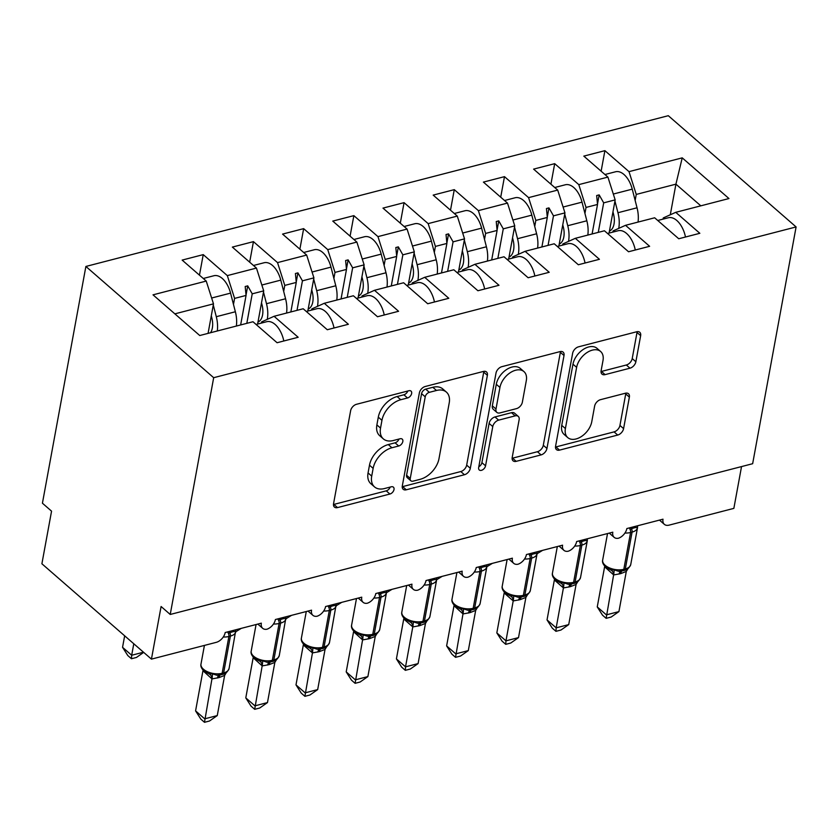 <?xml version="1.0" encoding="UTF-8"?>
<svg xmlns="http://www.w3.org/2000/svg" width="838" height="838" viewBox="0 0 838 838"><rect width="100%" height="100%" fill="white"/><g stroke="black" fill="none" stroke-linecap="round" stroke-linejoin="round"><path stroke-width="1.26" d="M411.647 393.462A4.316 2.755 131 0 0 411.029 391.105A4.316 2.755 131 0 0 408.86 390.738L356.496 404.293A6.17 3.928 131 0 0 350.619 410.735L333.555 503.701A6.17 3.928 131 0 0 334.435 507.074A6.17 3.928 131 0 0 337.536 507.587L389.9 494.032A4.316 2.755 131 0 0 394.017 489.518A4.316 2.755 131 0 0 393.399 487.161A4.316 2.755 131 0 0 391.231 486.805L384.453 488.554A19.735 12.58 131 0 1 374.534 486.909A19.735 12.58 131 0 1 371.716 476.11L373.14 468.369A19.735 12.58 131 0 1 391.943 447.754L398.72 446.005A4.316 2.755 131 0 0 402.827 441.49A4.316 2.755 131 0 0 402.219 439.133A4.316 2.755 131 0 0 400.04 438.777L393.273 440.526A19.735 12.58 131 0 1 383.343 438.882A19.735 12.58 131 0 1 380.536 428.082L381.95 420.33A19.735 12.58 131 0 1 400.753 399.726L407.53 397.977A4.316 2.755 131 0 0 411.647 393.462M629.987 368.186A6.17 3.928 131 0 0 635.864 361.744L640.651 335.661A6.17 3.928 131 0 0 639.771 332.288A6.17 3.928 131 0 0 636.671 331.775L578.513 346.827A6.17 3.928 131 0 0 572.637 353.269L555.584 446.225A6.17 3.928 131 0 0 556.463 449.597A6.17 3.928 131 0 0 559.564 450.111L617.711 435.058A6.17 3.928 131 0 0 623.587 428.627L629.369 397.118A6.17 3.928 131 0 0 628.49 393.745A6.17 3.928 131 0 0 625.389 393.232L600.5 399.674A6.17 3.928 131 0 0 594.624 406.116L591.764 421.734A16.498 10.517 131 0 1 581.52 436.451A16.498 10.517 131 0 1 567.745 437.593A16.498 10.517 131 0 1 565.399 428.564L576.628 367.358A16.498 10.517 131 0 1 586.862 352.651A16.498 10.517 131 0 1 600.637 351.51A16.498 10.517 131 0 1 602.993 360.539L601.118 370.742A6.17 3.928 131 0 0 601.998 374.115A6.17 3.928 131 0 0 605.099 374.628L629.987 368.186L626.342 365.001A6.17 3.928 131 0 0 632.219 358.57L636.995 332.487A6.17 3.928 131 0 0 637.09 331.68M213.68 377.697L796.1 226.941L668.305 115.696L85.885 266.453L213.68 377.697L170.229 614.464L161.095 606.513L151.437 659.129L216.214 642.358A9.428 6.002 131 0 0 225.192 632.522L261.341 623.168A9.428 6.002 -49 0 0 262.682 628.322A9.428 6.002 -49 0 0 266.924 629.223A9.428 6.002 131 0 0 275.398 619.523L311.547 610.169A9.428 6.002 -49 0 0 312.888 615.322A9.428 6.002 -49 0 0 317.131 616.223A9.428 6.002 131 0 0 325.605 606.523L361.754 597.169A9.428 6.002 -49 0 0 363.105 602.333A9.428 6.002 -49 0 0 367.337 603.224A9.428 6.002 131 0 0 375.812 593.534L411.961 584.17A9.428 6.002 -49 0 0 413.312 589.334A9.428 6.002 -49 0 0 417.554 590.224A9.428 6.002 131 0 0 426.029 580.535L462.178 571.181A9.428 6.002 -49 0 0 463.519 576.335A9.428 6.002 -49 0 0 467.761 577.235A9.428 6.002 131 0 0 476.235 567.535L512.385 558.181A9.428 6.002 -49 0 0 513.725 563.346A9.428 6.002 -49 0 0 517.968 564.236A9.428 6.002 131 0 0 526.442 554.547L562.591 545.182A9.428 6.002 -49 0 0 563.932 550.346A9.428 6.002 -49 0 0 568.174 551.236A9.428 6.002 131 0 0 576.649 541.547L612.798 532.193A9.428 6.002 -49 0 0 614.149 537.347A9.428 6.002 -49 0 0 618.381 538.247A9.428 6.002 131 0 0 626.855 528.548L663.005 519.193A9.428 6.002 -49 0 0 664.356 524.347A9.428 6.002 -49 0 0 669.091 525.133L733.858 508.373L741.536 466.577M796.1 226.941L752.65 463.707L170.229 614.464M487.381 375.34A6.17 3.928 131 0 0 486.501 371.957A6.17 3.928 131 0 0 483.4 371.444L425.243 386.496A6.17 3.928 131 0 0 419.367 392.938L402.313 485.904A6.17 3.928 131 0 0 403.193 489.277A6.17 3.928 131 0 0 406.294 489.79L464.441 474.737A6.17 3.928 131 0 0 470.317 468.295L487.381 375.34L483.725 372.156A6.17 3.928 131 0 0 483.819 371.36M501.878 366.667L560.035 351.614A6.17 3.928 131 0 1 563.136 352.128A6.17 3.928 131 0 1 564.016 355.501L546.952 448.456A6.17 3.928 131 0 1 541.076 454.898L516.187 461.34A6.17 3.928 131 0 1 513.086 460.827A6.17 3.928 131 0 1 512.207 457.454L519.131 419.754A6.17 3.928 131 0 0 518.251 416.381A6.17 3.928 131 0 0 515.15 415.868L498.641 420.142A6.17 3.928 131 0 0 492.765 426.573L485.558 465.823A4.316 2.755 131 0 1 482.877 469.678A4.316 2.755 131 0 1 479.273 469.971A4.316 2.755 131 0 1 478.655 467.614L496.002 373.109A6.17 3.928 131 0 1 501.878 366.667M199.465 275.168L203.236 254.626L182.15 260.094L206.242 281.065L153.019 294.84L199.758 335.525L252.982 321.75L277.085 342.732L298.171 337.274L274.068 316.293L303.188 308.761L327.291 329.732L348.378 324.275L324.275 303.293L353.395 295.762L377.498 316.743L398.584 311.275L374.481 290.304L403.612 282.762L427.705 303.744L448.791 298.286L424.698 277.305L453.819 269.763L477.911 290.744L498.998 285.287L474.905 264.305L504.026 256.774L528.129 277.745L549.215 272.287L525.112 251.316L554.232 243.774L578.335 264.756L599.421 259.298L575.318 238.317L604.439 230.775L628.542 251.756L649.628 246.299L625.525 225.317L654.646 217.786L678.749 238.757L699.835 233.299L675.742 212.328L663.277 217.943L663.057 219.116M601.129 171.193L604.9 150.662L583.814 156.119L607.917 177.101L578.796 184.632L586.045 207.426L584.934 213.449M609.069 233.09L615.165 199.884L607.917 177.101M550.922 184.192L554.693 163.661L533.607 169.119L557.699 190.09L528.579 197.632L535.838 220.415L534.728 226.449M558.862 246.089L564.959 212.883L557.699 190.09M500.715 197.192L504.486 176.65L483.4 182.108L507.493 203.089L478.372 210.631L485.621 233.414L484.521 239.438M508.656 259.078L514.752 225.872L507.493 203.089M450.509 210.181L454.28 189.65L433.183 195.107L457.286 216.089L428.166 223.62L435.414 246.414L434.314 252.437M458.449 272.078L464.535 238.872L457.286 216.089M400.302 223.18L404.063 202.649L382.976 208.107L407.079 229.078L377.959 236.62L385.208 259.403L384.108 265.437M408.232 285.077L414.328 251.871L407.079 229.078M350.085 236.18L353.856 215.638L332.77 221.096L356.873 242.077L327.752 249.619L335.001 272.402L333.891 278.426M358.025 298.077L364.121 264.871L356.873 242.077M299.878 249.169L303.649 228.638L282.563 234.095L306.666 255.077L277.535 262.608L284.794 285.402L283.684 291.425M307.818 311.066L313.915 277.86L306.666 255.077M249.672 262.168L253.443 241.637L232.356 247.095L256.449 268.076L227.328 275.608L203.236 254.626M257.612 324.065L263.708 290.859L256.449 268.076M208.075 333.377L213.491 303.859L206.242 281.065M151.437 659.129L41.9 563.775L51.558 511.159L42.424 503.209L85.885 266.453M670.295 214.779L675.92 184.161L636.252 194.426L635.141 200.45M636.252 194.426L629.003 171.643L604.9 150.662M554.693 163.661L578.796 184.632M625.525 225.317L613.06 230.942L612.85 232.116M504.486 176.65L528.579 197.632M575.318 238.317L562.853 243.942L562.644 245.105M454.28 189.65L478.372 210.631M525.112 251.316L512.647 256.941L512.437 258.104M404.063 202.649L428.166 223.62M474.905 264.305L462.44 269.93L462.22 271.103M353.856 215.638L377.959 236.62M424.698 277.305L412.233 282.93L412.013 284.092M303.649 228.638L327.752 249.619M374.481 290.304L362.016 295.929L361.807 297.092M253.443 241.637L277.535 262.608M324.275 303.293L311.809 308.918L311.6 310.091M700.819 205.834L675.92 184.161L682.226 157.858L629.003 171.643M682.226 157.858L728.955 198.543L675.742 212.328M592.099 233.97L597.525 204.451L586.045 207.426M615.165 199.884L603.685 202.859L599.17 194.887L596.666 195.537L597.525 204.451M598.269 232.377L603.685 202.859M541.893 246.969L547.308 217.451L535.838 220.415M564.959 212.883L553.478 215.848L548.963 207.887L546.449 208.536L547.308 217.451M548.062 245.377L553.478 215.848M491.686 259.969L497.102 230.44L485.621 233.414M514.752 225.872L503.271 228.847L498.757 220.886L496.243 221.536L497.102 230.44M497.856 258.366L503.271 228.847M441.479 272.958L446.895 243.439L435.414 246.414M464.535 238.872L453.065 241.847L448.55 233.875L446.036 234.525L446.895 243.439M447.639 271.365L453.065 241.847M391.273 285.957L396.688 256.438L385.208 259.403M414.328 251.871L402.848 254.836L398.343 246.875L395.829 247.524L396.688 256.438M397.432 284.365L402.848 254.836M341.056 298.957L346.482 269.438L335.001 272.402M364.121 264.871L352.641 267.835L348.126 259.874L345.623 260.524L346.482 269.438M347.225 297.354L352.641 267.835M290.849 311.946L296.264 282.427L284.794 285.402M313.915 277.86L302.434 280.835L297.919 272.863L295.416 273.513L296.264 282.427M297.019 310.353L302.434 280.835M261.393 323.091L261.603 321.918L274.068 316.293M240.642 324.945L246.058 295.426L234.588 298.401L233.477 304.424M263.708 290.859L252.228 293.834L247.713 285.863L245.199 286.512L246.058 295.426M246.812 323.353L252.228 293.834M234.588 298.401L227.328 275.608M213.491 303.859L174.859 313.852M246.026 295.06L247.713 285.863M296.233 282.06L297.919 272.863M346.44 269.061L348.126 259.874M396.646 256.072L398.343 246.875M446.864 243.072L448.55 233.875M497.07 230.073L498.757 220.886M547.277 217.084L548.963 207.887M597.484 204.084L599.17 194.887M407.792 391.021A4.316 2.755 131 0 1 403.885 394.792L397.107 396.552A19.735 12.58 131 0 0 378.305 417.156L381.95 420.33M383.343 438.882L379.698 435.708A19.735 12.58 131 0 1 376.88 424.908L378.305 417.156M374.534 486.909L370.878 483.736A19.735 12.58 131 0 1 368.06 472.936L369.485 465.184A19.735 12.58 131 0 1 388.287 444.58L395.065 442.82A4.316 2.755 131 0 0 398.982 439.049M333.472 504.497A6.17 3.928 131 0 0 333.891 504.403L386.255 490.848A4.316 2.755 131 0 0 390.162 487.077M402.219 486.7A6.17 3.928 131 0 0 402.638 486.606L460.795 471.553A6.17 3.928 131 0 0 466.672 465.121L483.725 372.156M429.339 392.331A4.316 2.755 131 0 0 425.222 396.835L410.253 478.435A4.316 2.755 131 0 0 410.871 480.792A4.316 2.755 131 0 0 413.04 481.159L420.184 479.305A19.735 12.58 131 0 0 438.986 458.7L449.22 402.921A19.735 12.58 131 0 0 446.413 392.121A19.735 12.58 131 0 0 436.483 390.477L429.339 392.331L425.694 389.146A4.316 2.755 131 0 0 421.577 393.661L425.222 396.835M410.871 480.792L407.216 477.618A4.316 2.755 131 0 1 406.598 475.251L421.577 393.661M446.413 392.121L442.757 388.937A19.735 12.58 131 0 0 432.837 387.303L436.483 390.477M425.694 389.146L432.837 387.303M512.123 458.25A6.17 3.928 131 0 0 512.542 458.166L537.43 451.724A6.17 3.928 131 0 0 543.307 445.282L560.36 352.327A6.17 3.928 131 0 0 560.454 351.52M518.251 416.381L514.595 413.197A6.17 3.928 131 0 0 511.494 412.684L494.986 416.957A6.17 3.928 131 0 0 489.109 423.4L481.913 462.649L485.558 465.823M478.823 466.745A4.316 2.755 131 0 0 481.913 462.649M526.306 380.63A16.498 10.517 131 0 0 523.96 371.601A16.498 10.517 131 0 0 510.185 372.742A16.498 10.517 131 0 0 499.94 387.46L495.991 409.017A6.17 3.928 131 0 0 496.861 412.39A6.17 3.928 131 0 0 499.972 412.904L516.48 408.63A6.17 3.928 131 0 0 522.357 402.198L526.306 380.63M523.96 371.601L520.304 368.427A16.498 10.517 131 0 0 506.529 369.568A16.498 10.517 131 0 0 496.295 384.275L499.94 387.46M496.861 412.39L493.215 409.216A6.17 3.928 131 0 1 492.335 405.843L496.295 384.275M601.035 371.538A6.17 3.928 131 0 0 601.454 371.444L626.342 365.001M600.637 351.51L596.991 348.325A16.498 10.517 131 0 0 583.217 349.467A16.498 10.517 131 0 0 572.972 364.184L576.628 367.358M567.745 437.593L564.1 434.409A16.498 10.517 131 0 1 561.743 425.379L572.972 364.184M555.489 447.031A6.17 3.928 131 0 0 555.908 446.937L614.065 431.884A6.17 3.928 131 0 0 619.942 425.442L625.724 393.944A6.17 3.928 131 0 0 625.808 393.137M208.903 673.846L203.938 670.987C201.403 668.452 200.429 666.137 200.994 664.031A13.513 7.081 10.4 0 0 203.487 669.258A13.513 7.081 10.4 0 0 222.133 673.302A3.143 1.77 75.5 0 1 221.096 674.758L216.864 675.271L212.548 673.846L208.903 673.846A6.913 5.29 110.9 0 1 211.951 678.874L202.943 670.714M195.579 710.886L204.702 718.826L217.262 715.579L209.5 721.005L204.482 722.304L200.837 719.13L195.579 710.886L202.911 670.955M204.482 722.304L211.951 678.874M217.262 715.579L224.636 675.418L218.969 677.617L212.035 678.895M235.488 629.851L235.698 631.8C234.577 631.265 232.608 631.611 229.811 632.826L228.303 633.214A3.143 1.77 75.5 0 1 228.9 636.471A13.513 7.081 -169.6 0 1 223.275 637.006M212.548 673.846L212.077 678.665M226.438 672.401L224.636 675.418M283.81 340.993A20.95 11.826 -104.5 0 0 266.662 321.719L256.093 324.463M124.663 635.812L122.547 647.313L131.681 655.253L133.787 643.762M143.696 652.383L136.468 657.442L131.451 658.741L131.681 655.253L143.487 652.205M131.451 658.741L127.805 655.557L122.547 647.313M203.278 278.488L213.858 275.744A20.95 11.826 75.5 0 1 230.565 293.122L235.363 311.757A23.873 13.471 75.5 0 1 236.358 326.055M213.281 305.022L216.288 316.701A23.873 13.471 75.5 0 1 217.283 330.989M210.506 332.749A15.702 8.862 -104.5 0 0 211.815 317.832L211.302 315.821M253.485 265.489L264.064 262.755A20.95 11.826 75.5 0 1 280.772 280.122L285.569 298.757A23.873 13.471 75.5 0 1 286.565 313.056M263.488 292.022L266.494 303.702A23.873 13.471 75.5 0 1 267.259 319.362M257.978 322.033A15.702 8.862 -104.5 0 0 262.032 304.833L261.508 302.822M241.323 628.343L235.834 631.716A13.513 7.081 -169.6 0 1 230.398 636.084L228.9 636.471L222.133 673.302L223.641 672.914A13.513 7.081 10.4 0 0 229.078 668.515L235.876 629.757M303.691 252.489L314.271 249.755A20.95 11.826 75.5 0 1 330.979 267.123L335.787 285.768A23.873 13.471 75.5 0 1 336.782 300.067M313.695 279.033L316.701 290.702A23.873 13.471 75.5 0 1 317.466 306.373M308.195 309.033A15.702 8.862 -104.5 0 0 312.239 291.844L311.715 289.822M291.53 615.354L286.041 618.727A13.513 7.081 -169.6 0 1 280.604 623.084L279.106 623.472A13.513 7.081 -169.6 0 1 273.481 624.006M353.908 239.5L364.478 236.756A20.95 11.826 75.5 0 1 381.196 254.124L385.993 272.769A23.873 13.471 75.5 0 1 386.988 287.067M363.912 266.034L366.908 277.713A23.873 13.471 75.5 0 1 367.683 293.373M358.402 296.034A15.702 8.862 -104.5 0 0 362.445 278.845L361.922 276.833M341.736 602.354L336.248 605.727A13.513 7.081 -169.6 0 1 330.821 610.085L329.313 610.483A13.513 7.081 -169.6 0 1 323.688 611.007M404.115 226.501L414.684 223.767A20.95 11.826 75.5 0 1 431.402 241.135L436.2 259.77A23.873 13.471 75.5 0 1 437.195 274.068M414.119 253.034L417.125 264.714A23.873 13.471 75.5 0 1 417.89 280.374M408.609 283.045A15.702 8.862 -104.5 0 0 412.652 265.845L412.139 263.834M267.144 662.282L262.755 660.857L259.11 660.847A6.913 5.29 110.9 0 1 262.168 665.875L253.16 657.725M245.785 697.886L254.92 705.837L267.469 702.579L259.707 708.016L254.689 709.315L251.044 706.141L245.785 697.886L253.118 657.956M254.689 709.315L262.168 665.875M267.469 702.579L274.843 662.418L269.176 664.628L262.242 665.906M285.695 616.862L285.905 618.8C284.784 618.266 282.825 618.612 280.018 619.827L278.509 620.214A3.143 1.77 75.5 0 1 279.106 623.472L272.34 660.302A3.143 1.77 75.5 0 1 271.303 661.758L272.811 661.371A3.143 1.77 -104.5 0 0 273.848 659.915A13.513 7.081 10.4 0 0 279.284 655.515L286.083 616.758M262.755 660.857L262.284 665.665M276.645 659.401L274.843 662.418M334.027 327.993A20.95 11.826 -104.5 0 0 316.869 308.719L306.299 311.464M321.509 648.759L317.277 649.282L312.972 647.858L309.327 647.858L304.351 644.988C301.827 642.463 300.842 640.148 301.418 638.032A13.513 7.081 10.4 0 0 303.911 643.27A13.513 7.081 10.4 0 0 322.557 647.313A3.143 1.77 75.5 0 1 321.509 648.759L323.018 648.371A3.143 1.77 -104.5 0 0 324.055 646.915A13.513 7.081 10.4 0 0 329.491 642.526L336.289 603.758M295.992 684.887L305.126 692.837L317.675 689.59L309.913 695.016L304.896 696.315L301.251 693.141L295.992 684.887L303.366 644.726M304.896 696.315L312.448 652.907L303.325 644.956M317.675 689.59L325.05 649.419L319.383 651.629L312.448 652.907M335.902 603.863L336.111 605.811C334.991 605.277 333.032 605.612 330.224 606.827L328.716 607.215A3.143 1.77 75.5 0 1 329.313 610.483L322.557 647.313L324.055 646.915L330.821 610.085A3.143 1.77 -104.5 0 0 330.224 606.827A6.913 3.897 -104.5 0 1 329.596 605.497M312.972 647.858L312.49 652.676M326.851 646.412L325.05 649.419M384.233 314.994A20.95 11.826 -104.5 0 0 367.086 295.73L356.506 298.464M367.568 636.283L363.179 634.858L359.533 634.858A6.913 5.29 110.9 0 1 362.582 639.876L353.573 631.726M346.209 671.898L355.333 679.838L367.882 676.591L360.12 682.017L355.103 683.316L351.457 680.142L346.209 671.898L353.531 631.967M355.103 683.316L362.582 639.876M367.882 676.591L375.256 636.419L369.589 638.629L362.665 639.907M386.109 590.863L386.318 592.812C385.197 592.277 383.238 592.613 380.431 593.838L378.923 594.226A3.143 1.77 75.5 0 1 379.52 597.484A13.513 7.081 -169.6 0 1 373.905 598.018M363.179 634.858L362.697 639.677M377.058 633.413L375.256 636.419M434.44 301.994A20.95 11.826 -104.5 0 0 417.293 282.731L406.713 285.465M405.32 670.327L405.54 666.839L418.099 663.591L410.327 669.028L405.32 670.327L401.664 667.142L396.416 658.898L405.54 666.839L412.788 626.887A6.913 5.29 110.9 0 0 409.74 621.859L413.385 621.869L417.774 623.294M396.416 658.898L403.78 618.737M412.788 626.887L403.738 618.968M418.099 663.591L425.474 623.43L419.796 625.64L412.872 626.918M436.326 577.874L436.525 579.812C435.414 579.278 433.445 579.624 430.638 580.839L429.14 581.226A3.143 1.77 75.5 0 1 429.726 584.484A13.513 7.081 -169.6 0 1 424.112 585.018M413.385 621.869L412.914 626.677M427.265 620.413L425.474 623.43M484.647 289.005A20.95 11.826 -104.5 0 0 467.499 269.731L456.92 272.476M391.943 589.355L386.454 592.728M454.322 213.501L464.901 210.767A20.95 11.826 75.5 0 1 481.609 228.135L486.407 246.781A23.873 13.471 75.5 0 1 487.402 261.068M464.325 240.045L467.332 251.714A23.873 13.471 75.5 0 1 468.096 267.385M458.815 270.046A15.702 8.862 -104.5 0 0 462.859 252.856L462.346 250.834M459.947 608.859L454.982 606C452.447 603.475 451.473 601.16 452.038 599.044A13.513 7.081 10.4 0 0 454.531 604.282A13.513 7.081 10.4 0 0 473.177 608.325A3.143 1.77 75.5 0 1 472.14 609.771L467.908 610.294L463.592 608.87L459.947 608.859A6.913 5.29 110.9 0 1 462.995 613.887L453.987 605.738M446.623 645.899L455.746 653.85L468.306 650.602L460.544 656.028L455.526 657.327L451.881 654.153L446.623 645.899L453.955 605.968M455.526 657.327L462.995 613.887M468.306 650.602L475.68 610.431L470.013 612.641L463.079 613.919M486.532 564.875L486.742 566.813C485.621 566.279 483.652 566.624 480.855 567.839L479.346 568.227A3.143 1.77 75.5 0 1 479.933 571.495A13.513 7.081 -169.6 0 1 474.318 572.019M463.592 608.87L463.121 613.678M477.471 607.424L475.68 610.431M534.854 276.006A20.95 11.826 -104.5 0 0 517.706 256.742L507.137 259.476M442.15 576.355L436.661 579.739M504.528 200.512L515.108 197.768A20.95 11.826 75.5 0 1 531.816 215.136L536.613 233.781A23.873 13.471 75.5 0 1 537.608 248.079M514.532 227.046L517.538 238.715A23.873 13.471 75.5 0 1 518.303 254.385M509.022 257.046A15.702 8.862 -104.5 0 0 513.066 239.857L512.552 237.845M505.733 644.328L505.963 640.85L518.513 637.603L510.751 643.029L505.733 644.328L502.088 641.154L496.829 632.9L505.963 640.85L513.212 600.888A6.913 5.29 110.9 0 0 510.153 595.87L513.799 595.87L518.188 597.295M496.829 632.9L504.204 592.738M513.212 600.888L504.162 592.979M518.513 637.603L525.887 597.431L520.22 599.641L513.285 600.919M536.739 551.875L536.949 553.824C535.828 553.29 533.869 553.625 531.062 554.84L529.553 555.238A3.143 1.77 75.5 0 1 530.15 558.496A13.513 7.081 -169.6 0 1 524.525 559.019M513.799 595.87L513.327 600.689M527.689 594.425L525.887 597.431M585.06 263.006A20.95 11.826 -104.5 0 0 567.913 243.743L557.343 246.477M492.367 563.366L486.878 566.739M554.735 187.513L565.315 184.779A20.95 11.826 75.5 0 1 582.022 202.147L586.83 220.782A23.873 13.471 75.5 0 1 587.826 235.08M564.739 214.046L567.745 225.726A23.873 13.471 75.5 0 1 568.51 241.386M559.239 244.057A15.702 8.862 -104.5 0 0 563.283 226.857L562.759 224.846M555.94 631.328L556.17 627.851L568.719 624.603L560.957 630.04L555.94 631.328L552.294 628.154L547.036 619.91L556.17 627.851L563.419 587.899A6.913 5.29 110.9 0 0 560.36 582.871L564.016 582.871L568.321 584.306L574.061 583.395A3.143 1.77 -104.5 0 0 575.098 581.939A13.513 7.081 10.4 0 0 580.535 577.539L587.302 540.709A13.513 7.081 -169.6 0 1 581.865 545.109L580.357 545.496A13.513 7.081 -169.6 0 1 574.732 546.03M547.036 619.91L554.41 579.739M563.419 587.899L554.368 579.98M568.719 624.603L576.094 584.442L570.427 586.642L563.492 587.93M586.946 538.876L587.155 540.824C586.034 540.29 584.076 540.636 581.268 541.851L579.76 542.238A3.143 1.77 75.5 0 1 580.357 545.496L573.601 582.326A3.143 1.77 75.5 0 1 572.553 583.782M564.016 582.871L563.534 587.689M577.895 581.425L576.094 584.442M635.277 250.017A20.95 11.826 -104.5 0 0 618.13 230.743L607.55 233.488M542.574 550.367L537.085 553.74M604.952 174.514L615.521 171.78A20.95 11.826 75.5 0 1 632.24 189.147L637.037 207.793A23.873 13.471 75.5 0 1 638.032 222.08M614.945 201.057L617.952 212.726A23.873 13.471 75.5 0 1 618.727 228.386M609.446 231.058A15.702 8.862 -104.5 0 0 613.489 213.868L612.966 211.846M610.577 569.871L605.612 567.012C603.077 564.487 602.093 562.162 602.669 560.056A13.513 7.081 10.4 0 0 605.162 565.294A13.513 7.081 10.4 0 0 623.807 569.327A3.143 1.77 75.5 0 1 622.77 570.783L618.528 571.307L614.223 569.882L610.577 569.871A6.913 5.29 110.9 0 1 613.625 574.899L604.617 566.75M597.253 606.911L606.377 614.862L618.926 611.604L611.164 617.04L606.146 618.339L602.501 615.165L597.253 606.911L604.575 566.98M606.146 618.339L613.625 574.899M618.926 611.604L626.3 571.443L620.633 573.653L613.709 574.931M637.152 525.887L637.362 527.825C636.241 527.291 634.282 527.636 631.475 528.851L629.966 529.239A3.143 1.77 75.5 0 1 630.564 532.497A13.513 7.081 -169.6 0 1 624.949 533.031M614.223 569.882L613.741 574.69M628.102 568.436L626.3 571.443M685.484 237.018A20.95 11.826 -104.5 0 0 668.336 217.754L657.757 220.488M397.107 396.552L400.753 399.726M376.88 424.908L380.536 428.082M395.065 442.82L398.72 446.005M388.287 444.58L391.943 447.754M369.485 465.184L373.14 468.369M368.06 472.936L371.716 476.11M386.255 490.848L389.9 494.032M333.891 504.403L337.536 507.587M403.885 394.792L407.53 397.977M466.672 465.121L470.317 468.295M460.795 471.553L464.441 474.737M402.638 486.606L406.294 489.79M406.598 475.251L410.253 478.435M560.36 352.327L564.016 355.501M543.307 445.282L546.952 448.456M537.43 451.724L541.076 454.898M512.542 458.166L516.187 461.34M511.494 412.684L515.15 415.868M494.986 416.957L498.641 420.142M489.109 423.4L492.765 426.573M492.335 405.843L495.991 409.017M601.454 371.444L605.099 374.628M561.743 425.379L565.399 428.564M625.724 393.944L629.369 397.118M619.942 425.442L623.587 428.627M614.065 431.884L617.711 435.058M555.908 446.937L559.564 450.111M636.995 332.487L640.651 335.661M632.219 358.57L635.864 361.744M222.185 674.38A3.143 1.77 -104.5 0 0 222.604 674.36A3.143 1.77 -104.5 0 0 223.641 672.914L230.398 636.084A3.143 1.77 -104.5 0 0 229.811 632.826A6.913 3.897 -104.5 0 1 229.183 631.485M227.674 631.873A6.913 3.897 -104.5 0 0 228.303 633.214M202.974 671.049A6.913 3.111 145.4 0 0 203.267 670.348M219.032 675.135A6.913 3.897 -104.5 0 0 217.461 678.015M220.3 674.936A6.913 3.897 -104.5 0 0 218.969 677.617M230.565 293.122L211.637 298.014M235.363 311.757L216.288 316.701M280.772 280.122L261.844 285.025M285.569 298.757L266.494 303.702M258.733 321.656L258.02 321.844M330.979 267.123L312.05 272.025M335.787 285.768L316.701 290.702M308.939 308.667L308.227 308.845M381.196 254.124L362.267 259.026M385.993 272.769L366.908 277.713M359.146 295.667L358.434 295.856M431.402 241.135L412.474 246.037M436.2 259.77L417.125 264.714M409.353 282.668L408.64 282.856M259.11 660.847L254.144 657.987C251.61 655.463 250.635 653.137 251.211 651.032A13.513 7.081 10.4 0 0 253.694 656.269A13.513 7.081 10.4 0 0 272.34 660.302L273.848 659.915L280.604 623.084A3.143 1.77 -104.5 0 0 280.018 619.827A6.913 3.897 -104.5 0 1 279.389 618.486M272.392 661.392A3.143 1.77 -104.5 0 0 272.811 661.371C275.545 661.035 277.703 659.087 279.284 655.515M277.881 618.884A6.913 3.897 -104.5 0 0 278.509 620.214M253.181 658.06A6.913 3.111 145.4 0 0 253.474 657.348M269.249 662.146A6.913 3.897 -104.5 0 0 267.668 665.016M270.506 661.936A6.913 3.897 -104.5 0 0 269.176 664.628M322.599 648.392A3.143 1.77 -104.5 0 0 323.018 648.371C325.752 648.036 327.909 646.088 329.491 642.526M328.098 605.884A6.913 3.897 -104.5 0 0 328.716 607.215M312.375 652.875A6.913 5.29 110.9 0 0 309.316 647.847M303.387 645.061A6.913 3.111 145.4 0 0 303.681 644.349M319.456 649.146A6.913 3.897 -104.5 0 0 317.874 652.016M320.713 648.947A6.913 3.897 -104.5 0 0 319.383 651.629M359.533 634.858L354.568 631.988C352.033 629.464 351.049 627.149 351.625 625.043A13.513 7.081 10.4 0 0 354.118 630.27A13.513 7.081 10.4 0 0 372.763 634.314A3.143 1.77 75.5 0 1 371.726 635.77L373.224 635.372A3.143 1.77 -104.5 0 0 374.272 633.926A13.513 7.081 10.4 0 0 379.708 629.527L386.465 592.696A13.513 7.081 -169.6 0 1 381.028 597.096L379.52 597.484L372.763 634.314L374.272 633.926L381.028 597.096A3.143 1.77 -104.5 0 0 380.431 593.838A6.913 3.897 -104.5 0 1 379.813 592.497M372.805 635.393A3.143 1.77 -104.5 0 0 373.224 635.372C375.958 635.036 378.116 633.088 379.708 629.527M378.305 592.885A6.913 3.897 -104.5 0 0 378.923 594.226M353.605 632.062A6.913 3.111 145.4 0 0 353.887 631.36M369.663 636.147A6.913 3.897 -104.5 0 0 368.081 639.017M370.92 635.948A6.913 3.897 -104.5 0 0 369.589 638.629M409.74 621.859L404.775 618.999C402.24 616.464 401.255 614.149 401.831 612.044A13.513 7.081 10.4 0 0 404.325 617.281A13.513 7.081 10.4 0 0 422.97 621.314A3.143 1.77 75.5 0 1 421.933 622.77L423.441 622.383A3.143 1.77 -104.5 0 0 424.478 620.927A13.513 7.081 10.4 0 0 429.915 616.527L436.671 579.697A13.513 7.081 -169.6 0 1 431.235 584.096L429.726 584.484L422.97 621.314L424.478 620.927L431.235 584.096A3.143 1.77 -104.5 0 0 430.638 580.839A6.913 3.897 -104.5 0 1 430.02 579.498M423.012 622.393A3.143 1.77 -104.5 0 0 423.441 622.383C426.175 622.047 428.333 620.089 429.915 616.527M428.511 579.896A6.913 3.897 -104.5 0 0 429.14 581.226M403.811 619.062A6.913 3.111 145.4 0 0 404.094 618.36M419.869 623.158A6.913 3.897 -104.5 0 0 418.298 626.028M421.137 622.948A6.913 3.897 -104.5 0 0 419.796 625.64M481.609 228.135L462.681 233.037M486.407 246.781L467.332 251.714M459.559 269.679L458.847 269.857M473.219 609.404A3.143 1.77 -104.5 0 0 473.648 609.383A3.143 1.77 -104.5 0 0 474.685 607.927A13.513 7.081 10.4 0 0 480.122 603.538L486.878 566.708A13.513 7.081 -169.6 0 1 481.441 571.097L479.933 571.495L473.177 608.325L474.685 607.927L481.441 571.097A3.143 1.77 -104.5 0 0 480.855 567.839A6.913 3.897 -104.5 0 1 480.226 566.509M478.718 566.897A6.913 3.897 -104.5 0 0 479.346 568.227M454.018 606.073A6.913 3.111 145.4 0 0 454.311 605.361M470.076 610.158A6.913 3.897 -104.5 0 0 468.505 613.028M471.344 609.959A6.913 3.897 -104.5 0 0 470.013 612.641M531.816 215.136L512.887 220.038M536.613 233.781L517.538 238.715M509.766 256.679L509.064 256.857M510.153 595.87L505.188 593C502.653 590.476 501.679 588.161 502.255 586.055A13.513 7.081 10.4 0 0 504.738 591.282A13.513 7.081 10.4 0 0 523.383 595.326A3.143 1.77 75.5 0 1 522.346 596.771L523.855 596.384A3.143 1.77 -104.5 0 0 524.892 594.938A13.513 7.081 10.4 0 0 530.328 590.539L537.085 553.709A13.513 7.081 -169.6 0 1 531.648 558.108L530.15 558.496L523.383 595.326L524.892 594.938L531.648 558.108A3.143 1.77 -104.5 0 0 531.062 554.84A6.913 3.897 -104.5 0 1 530.433 553.509M523.436 596.405A3.143 1.77 -104.5 0 0 523.855 596.384C526.589 596.048 528.747 594.1 530.328 590.539M528.925 553.897A6.913 3.897 -104.5 0 0 529.553 555.238M504.225 593.074A6.913 3.111 145.4 0 0 504.518 592.372M520.283 597.159A6.913 3.897 -104.5 0 0 518.712 600.029M521.55 596.96A6.913 3.897 -104.5 0 0 520.22 599.641M582.022 202.147L563.094 207.038M586.83 220.782L567.745 225.726M559.983 243.68L559.271 243.868M560.371 582.871L555.395 580.011C552.87 577.476 551.886 575.161 552.462 573.056A13.513 7.081 10.4 0 0 554.955 578.283A13.513 7.081 10.4 0 0 573.601 582.326L575.098 581.939L581.865 545.109A3.143 1.77 -104.5 0 0 581.268 541.851A6.913 3.897 -104.5 0 1 580.64 540.51M573.642 583.405A3.143 1.77 -104.5 0 0 574.061 583.395C576.795 583.049 578.953 581.101 580.535 577.539M579.142 540.898A6.913 3.897 -104.5 0 0 579.76 542.238M554.431 580.074A6.913 3.111 145.4 0 0 554.725 579.372M570.5 584.17A6.913 3.897 -104.5 0 0 568.918 587.04M571.757 583.96A6.913 3.897 -104.5 0 0 570.427 586.642M632.24 189.147L613.311 194.049M637.037 207.793L617.952 212.726M610.19 230.68L609.477 230.869M623.849 570.416A3.143 1.77 -104.5 0 0 624.268 570.395A3.143 1.77 -104.5 0 0 625.316 568.939A13.513 7.081 10.4 0 0 630.742 564.55L637.509 527.72A13.513 7.081 -169.6 0 1 632.072 532.109L630.564 532.497L623.807 569.327L625.316 568.939L632.072 532.109A3.143 1.77 -104.5 0 0 631.475 528.851A6.913 3.897 -104.5 0 1 630.857 527.521M629.348 527.909A6.913 3.897 -104.5 0 0 629.966 529.239M604.648 567.085A6.913 3.111 145.4 0 0 604.931 566.373M620.707 571.17A6.913 3.897 -104.5 0 0 619.125 574.04M621.964 570.971A6.913 3.897 -104.5 0 0 620.633 573.653M257.811 624.08L262.682 628.322M308.017 611.08L312.888 615.322M358.224 598.081L363.105 602.333M408.431 585.092L413.312 589.334M458.637 572.092L463.519 576.335M508.855 559.093L513.725 563.346M559.061 546.104L563.932 550.346M609.268 533.104L614.149 537.347M659.475 520.105L664.356 524.347M200.994 664.031L204.42 645.417M221.096 674.758L222.604 674.36C225.338 674.024 227.496 672.076 229.078 668.515M259.382 321.195L258.073 321.541M309.589 308.206L308.279 308.541M359.806 295.206L358.486 295.542M410.012 282.207L408.703 282.553M267.071 662.282L271.303 661.758M251.211 651.032L256.072 624.53M301.418 638.032L306.279 611.53M367.484 636.283L371.726 635.77M351.625 625.043L356.485 598.531M386.507 590.769L386.465 592.696M417.691 623.294L421.933 622.77M401.831 612.044L406.702 585.542M436.713 577.77L436.671 579.697M460.219 269.218L458.91 269.553M452.038 599.044L456.909 572.543M472.14 609.771L473.648 609.383C476.382 609.048 478.54 607.1 480.122 603.538M486.92 564.77L486.878 566.708M510.426 256.219L509.116 256.554M518.114 597.295L522.346 596.771M502.255 586.055L507.116 559.543M537.127 551.781L537.085 553.709M560.632 243.219L559.323 243.565M552.462 573.056L557.322 546.544M587.333 538.782L587.302 540.709M610.85 230.23L609.53 230.565M602.669 560.056L607.529 533.555M622.77 570.783L624.268 570.395C627.002 570.06 629.16 568.112 630.742 564.55M637.55 525.782L637.509 527.72"/></g></svg>

